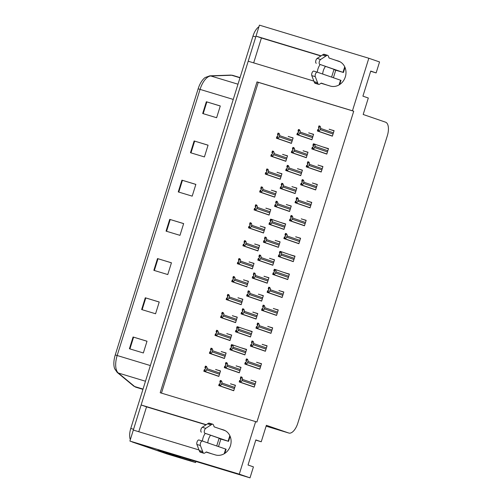 <?xml version="1.0" encoding="UTF-8"?>
<svg xmlns="http://www.w3.org/2000/svg" width="503" height="503" viewBox="0 0 503 503"><rect width="100%" height="100%" fill="white"/><g stroke="black" fill="none" stroke-linecap="round" stroke-linejoin="round"><path stroke-width="0.75" d="M322.681 74.035A13.141 11.644 109 0 1 323.316 70.665A13.141 11.644 109 0 1 325.422 66.44M317.355 72.206A13.141 11.644 109 0 1 317.984 68.836A13.141 11.644 109 0 1 320.09 64.61M207.796 442.898A13.141 11.644 109 0 1 208.431 439.528A13.141 11.644 109 0 1 210.537 435.302M205.205 433.467A13.141 11.644 -71 0 0 203.099 437.692A13.141 11.644 -71 0 0 202.47 441.062M320.989 83.247L330.276 86.057A13.141 11.644 -71 0 0 345.328 76.884A13.141 11.644 -71 0 0 338.462 61.083A13.141 11.644 -71 0 0 338.091 60.964L334.608 59.907M206.098 452.103L215.391 454.913A13.141 11.644 -71 0 0 230.443 445.74A13.141 11.644 -71 0 0 223.577 429.939A13.141 11.644 -71 0 0 223.206 429.82L219.723 428.77M180.514 457.095L180.332 457.692L158.043 450.022L250.01 477.85L253.43 466.872L248.029 465.011L255.845 439.924L261.246 441.779L266.376 425.312L288.766 433.02A12.324 5.709 106.8 0 0 288.86 433.052A12.324 5.709 106.8 0 0 297.833 423.117L387.316 135.81A12.324 5.709 106.8 0 0 385.581 122.191L363.185 114.483L368.315 98.016L362.915 96.155L370.73 71.061L376.131 72.922L379.551 61.944L368.818 58.254L259.435 25.15L256.021 36.128L321.103 55.827M190.348 459.792L190.084 460.641L180.332 457.692M190.084 460.641L195.592 462.54L195.919 461.484M187.707 460.151A12.324 5.709 -73.2 0 1 187.191 460.05A12.324 5.709 -73.2 0 1 187.097 460.019L195.592 462.54M169.869 454.806A12.324 5.709 -73.2 0 1 169.775 454.781A12.324 5.709 -73.2 0 1 169.681 454.75L129.9 441.056L133.314 430.078L198.993 449.952M368.818 58.254L352.458 110.786L257.008 81.901L160.193 392.736L255.643 421.621L239.283 474.159L250.01 477.85M239.283 474.159L129.9 441.056M206.217 424.683L141.129 404.984L248.205 61.221L313.878 81.096M253.669 62.875L261.415 37.989L256.021 36.128A12.324 5.709 -73.2 0 0 255.776 36.914L133.559 429.292A12.324 5.709 -73.2 0 0 133.326 430.084M205.985 424.834L146.53 406.845L138.778 431.731M146.53 406.845L141.129 404.984M370.667 71.269L376.131 72.922M255.782 440.125L261.246 441.779M255.643 421.621L256.907 422.055L353.716 111.22L352.458 110.786M353.716 111.22L258.265 82.335L161.469 393.12M258.265 82.335L257.008 81.901M249.4 385.443L254.216 387.121L255.926 381.632L251.022 380.243M254.983 367.517L259.8 369.196L261.51 363.707L256.605 362.317M260.567 349.591L265.383 351.27L267.093 345.781L262.189 344.392M266.15 331.672L270.966 333.344L272.67 327.855L267.772 326.466M271.733 313.746L276.549 315.425L278.253 309.936L273.355 308.54M282.9 277.895L287.71 279.574L289.42 274.085L284.522 272.689M288.483 259.969L293.293 261.648L295.003 256.159L290.105 254.763M294.066 242.044L298.876 243.722L300.587 238.233L295.689 236.838M299.65 224.118L304.46 225.797L306.17 220.308L301.266 218.912M305.233 206.192L310.043 207.871L311.753 202.382L306.849 200.986M310.816 188.267L315.626 189.945L317.336 184.456L312.432 183.061M316.4 170.341L321.21 172.02L322.92 166.531L318.015 165.141M321.983 152.415L326.793 154.094L328.503 148.605L323.599 147.216M327.566 134.49L332.376 136.168L334.086 130.679L329.182 129.29M277.316 295.821L282.133 297.499L283.837 292.01L278.939 290.615M234.492 371.145L239.302 372.824L241.012 367.335L236.108 365.939M240.076 353.219L244.886 354.898L246.596 349.409L241.691 348.013M245.659 335.294L250.469 336.972L252.179 331.483L247.275 330.087M251.242 317.368L256.052 319.047L257.762 313.558L252.858 312.162M256.826 299.442L261.635 301.121L263.346 295.632L258.441 294.236M262.409 281.517L267.219 283.195L268.929 277.706L264.025 276.31M267.992 263.591L272.802 265.27L274.512 259.781L269.608 258.391M273.569 245.665L278.385 247.344L280.096 241.855L275.191 240.465M279.152 227.74L283.969 229.418L285.679 223.929L280.775 222.54M284.736 209.814L289.552 211.493L291.262 206.004L286.358 204.614M290.319 191.888L295.135 193.567L296.845 188.078L291.941 186.688M295.902 173.963L300.719 175.641L302.429 170.152L297.524 168.763M301.486 156.037L306.302 157.716L308.012 152.227L303.108 150.837M307.069 138.111L311.885 139.79L313.595 134.301L308.691 132.911M228.909 389.07L233.719 390.749L235.429 385.26L230.525 383.864M247.507 267.181L252.317 268.86L254.028 263.371L249.123 261.981M236.341 303.032L241.151 304.711L242.861 299.222L237.963 297.833M230.758 320.958L235.567 322.637L237.278 317.148L232.38 315.758M225.174 338.884L229.984 340.562L231.694 335.073L226.796 333.684M219.591 356.809L224.407 358.488L226.111 352.999L221.213 351.61M241.924 285.107L246.734 286.785L248.444 281.296L243.54 279.907M253.091 249.255L257.901 250.934L259.611 245.445L254.707 244.056M258.674 231.33L263.484 233.008L265.194 227.519L260.29 226.13M264.257 213.404L269.067 215.083L270.777 209.594L265.873 208.204M269.841 195.478L274.651 197.157L276.361 191.668L271.457 190.279M275.424 177.553L280.234 179.231L281.944 173.742L277.04 172.353M281.007 159.633L285.817 161.306L287.527 155.817L282.623 154.427M286.591 141.708L291.4 143.386L293.111 137.897L288.206 136.502M214.008 374.735L218.824 376.414L220.528 370.925L215.63 369.529M220.471 371.107L215.655 369.447M293.054 138.08L288.232 136.42M287.471 156.005L282.648 154.346M281.887 173.931L277.065 172.271M276.304 191.857L271.482 190.197M270.721 209.776L265.905 208.123M265.138 227.702L260.321 226.048M259.554 245.627L254.738 243.974M248.388 281.479L243.571 279.819M226.054 353.181L221.238 351.522M231.638 335.256L226.822 333.596M237.221 317.33L232.405 315.67M242.804 299.404L237.988 297.745M253.971 263.553L249.155 261.893M235.373 385.443L230.556 383.783M313.539 134.483L308.716 132.83M307.955 152.409L303.133 150.755M302.372 170.335L297.55 168.675M296.789 188.26L291.966 186.6M291.206 206.186L286.383 204.526M285.622 224.112L280.8 222.452M280.039 242.037L275.216 240.377M274.456 259.963L269.633 258.303M268.872 277.889L264.05 276.229M263.289 295.814L258.467 294.154M257.706 313.74L252.883 312.08M252.122 331.666L247.3 330.006M246.539 349.591L241.723 347.931M240.956 367.517L236.14 365.857M283.78 292.193L278.964 290.533M334.03 130.862L329.214 129.202M328.446 148.787L323.63 147.127M322.863 166.713L318.047 165.053M317.28 184.639L312.464 182.979M311.697 202.564L306.88 200.904M306.113 220.49L301.297 218.83M300.53 238.416L295.714 236.756M294.947 256.341L290.13 254.681M289.363 274.267L284.547 272.607M278.197 310.118L273.381 308.458M272.613 328.044L267.797 326.384M267.03 345.97L262.214 344.31M261.447 363.895L256.631 362.235M255.864 381.815L251.047 380.161M320.87 55.978L261.415 37.989M187.191 460.05L169.775 454.781A12.324 5.709 -73.2 0 1 169.681 454.75L132.509 442.074A12.324 5.709 -73.2 0 1 131.824 441.722M115.25 354.955L198.138 88.817A15.253 7.067 -73.2 0 1 205.155 77.531L209.789 75.846A4.106 3.596 88 0 1 210.826 75.984A16.429 7.608 106.8 0 0 200.062 89.377L117.174 355.514L115.25 354.955A15.253 7.067 -73.2 0 0 114.671 368.743L117.212 372.421A4.106 3.571 129.6 0 0 118.312 373.012L134.666 386.537A16.429 7.608 106.8 0 0 135.841 387.209A16.429 7.608 106.8 0 0 135.967 387.247A16.429 7.608 106.8 0 0 136.099 387.285M167.084 453.964A12.324 5.709 -73.2 0 1 166.99 453.939A12.324 5.709 -73.2 0 1 166.895 453.907L132.509 442.074M130.334 439.653A12.324 5.709 -73.2 0 1 130.774 428.449L252.984 36.071A12.324 5.709 -73.2 0 1 258.932 26.766M194.139 140.959L208.072 145.172L204.413 156.936L190.474 152.717L194.139 140.959L194.648 141.11L190.983 152.874M206.349 101.751L220.289 105.97L216.623 117.727L202.69 113.515L206.349 101.751L206.859 101.902L203.193 113.665M157.508 258.58L171.441 262.792L167.776 274.556L153.843 270.337L157.508 258.58L158.011 258.731L154.346 270.495M145.292 297.782L159.231 302.001L155.565 313.765L141.632 309.546L145.292 297.782L145.801 297.939L142.135 309.697M133.081 336.991L147.014 341.21L143.355 352.968L129.416 348.755L133.081 336.991L133.591 337.148L129.925 348.906M181.929 180.162L195.862 184.381L192.196 196.145L178.263 191.926L181.929 180.162L182.432 180.319L178.772 192.077M169.718 219.371L183.652 223.59L179.986 235.347L166.053 231.135L169.718 219.371L170.221 219.522L166.562 231.286M183.639 223.634L170.221 219.522M195.849 184.425L182.432 180.319M147.002 341.254L133.591 337.148M159.212 302.045L145.801 297.939M171.429 262.836L158.011 258.731M220.27 106.014L206.859 101.902M208.06 145.216L194.648 141.11M205.501 367.806L205.425 368.831L204.891 369.768L204.3 369.655L203.809 371.227L204.796 371.447L205.79 370.981A2.056 1.817 -71 0 0 206.607 369.831L206.978 368.655A2.056 1.817 -71 0 0 206.953 367.247L206.387 366.354L205.4 366.127L204.91 367.693L205.501 367.806M218.824 376.395L203.809 371.227M205.57 367.926L204.91 367.693M204.451 371.346L206.035 366.247M206.953 367.247L206.016 366.964M204.853 370.698L205.79 370.981M220.402 382.142L220.327 383.16L219.792 384.097L219.201 383.99L218.711 385.556L219.698 385.782L220.685 385.317A2.056 1.817 -71 0 0 221.509 384.16L221.873 382.984A2.056 1.817 -71 0 0 221.854 381.576L221.282 380.683L220.295 380.463L219.811 382.029L220.402 382.142M233.725 390.724L218.711 385.556M220.471 382.255L219.811 382.029M219.352 385.675L220.936 380.582M221.854 381.576L220.918 381.293M219.754 385.034L220.685 385.317M240.893 378.514L240.818 379.539L240.283 380.475L239.692 380.369L239.202 381.934L240.189 382.161L241.182 381.695A2.056 1.817 -71 0 0 242 380.538L242.371 379.363A2.056 1.817 -71 0 0 242.345 377.954L241.78 377.061L240.792 376.841L240.302 378.407L240.893 378.514M254.222 387.103L239.202 381.934M240.962 378.633L240.302 378.407M239.843 382.054L241.427 376.954M242.345 377.954L241.409 377.671M240.245 381.412L241.182 381.695M224.803 453.379L226.099 449.21L202.42 441.043A2.622 1.213 -73.2 0 0 202.401 441.037L198.936 439.993A2.622 1.213 106.8 0 0 198.918 439.987A2.622 1.213 106.8 0 0 197.239 441.483A2.622 1.213 106.8 0 0 196.906 444.463L199.666 451.65A4.106 1.905 -73.2 0 0 200.282 452.172L203.765 453.228A4.106 1.905 -73.2 0 1 203.149 452.706L199.666 451.65M216.711 445.966L219.05 438.465L224.621 440.15L204.866 433.202A2.622 1.213 -73.2 0 1 204.331 430.964A2.622 1.213 -73.2 0 1 205.746 428.336L212.014 424.255A4.106 1.905 -73.2 0 1 212.738 424.192A4.106 1.905 -73.2 0 1 213.53 425.092L214.152 426.852L225.155 430.637M218.509 446.582L220.848 439.081L219.05 438.465M176.635 455.982A8.211 3.804 -73.2 0 1 176.572 455.963A8.211 3.804 -73.2 0 1 176.509 455.944L168.48 453.178M181.155 457.013A8.211 3.804 -73.2 0 1 180.055 457.013A8.211 3.804 -73.2 0 1 179.992 456.994L171.963 454.234M220.848 439.081L228.104 441.206L204.866 433.202M212.738 424.192L209.254 423.142A4.106 1.905 -73.2 0 0 208.531 423.205L202.263 427.28A2.622 1.213 106.8 0 0 200.848 429.914A2.622 1.213 106.8 0 0 201.382 432.152M208.531 423.205L212.014 424.255M207.488 423.847L210.971 424.903M203.765 453.228A4.106 1.905 -73.2 0 0 204.847 452.97L206.337 451.939L211.908 453.863M208.424 452.807L206.192 452.04M203.149 452.706L200.389 445.52A2.622 1.213 -73.2 0 1 200.722 442.539A2.622 1.213 -73.2 0 1 202.401 441.037L198.918 439.987M202.678 451.537L199.194 450.481M211.153 350L210.493 349.774L211.09 349.881M211.103 349.887L211.009 350.905L210.474 351.842L209.883 351.729L209.393 353.301L210.38 353.521L211.367 353.056A2.056 1.817 -71 0 0 212.191 351.905L212.562 350.729A2.056 1.817 -71 0 0 212.536 349.321L211.97 348.428L210.983 348.202L210.493 349.774M224.407 358.469L209.393 353.301M210.034 353.42L211.618 348.321M212.536 349.321L211.6 349.038M210.436 352.773L211.367 353.056M216.667 331.955L216.592 332.98L216.057 333.917L215.466 333.803L214.976 335.375L215.963 335.595L216.95 335.13A2.056 1.817 -71 0 0 217.774 333.979L218.145 332.804A2.056 1.817 -71 0 0 218.12 331.395L217.554 330.502L216.567 330.276L216.076 331.848L216.686 331.961M229.99 340.544L214.976 335.375M216.736 332.074L216.076 331.848M215.617 335.495L217.202 330.396M218.12 331.395L217.183 331.112M216.02 334.847L216.95 335.13M222.251 314.029L222.175 315.054L221.641 315.991L221.05 315.878L220.559 317.45L221.546 317.67L222.533 317.204A2.056 1.817 -71 0 0 223.357 316.054L223.728 314.878A2.056 1.817 -71 0 0 223.703 313.47L223.137 312.577L222.15 312.35L221.66 313.922L222.251 314.029M235.574 322.618L220.559 317.45M222.32 314.149L221.66 313.922M221.201 317.569L222.785 312.47M223.703 313.47L222.766 313.187M221.603 316.921L222.533 317.204M227.834 296.104L227.758 297.128L227.224 298.065L226.633 297.952L226.143 299.524L227.13 299.744L228.117 299.279A2.056 1.817 -71 0 0 228.94 298.128L229.311 296.952A2.056 1.817 -71 0 0 229.286 295.544L228.714 294.651L227.733 294.425L227.243 295.997L227.853 296.11M241.157 304.692L226.143 299.524M227.903 296.223L227.243 295.997M226.784 299.643L228.368 294.544M229.286 295.544L228.349 295.261M227.186 298.996L228.117 299.279M226.054 364.335L225.394 364.103L225.992 364.216M225.998 364.222L225.91 365.235L225.375 366.178L224.784 366.065L224.294 367.63L225.281 367.856L226.268 367.391A2.056 1.817 -71 0 0 227.092 366.241L227.457 365.059A2.056 1.817 -71 0 0 227.431 363.65L226.866 362.757L225.878 362.537L225.394 364.103M239.309 372.805L224.294 367.63M224.935 367.75L226.52 362.657M227.431 363.65L226.501 363.367M225.338 367.108L226.268 367.391M231.569 346.29L231.493 347.309L230.959 348.252L230.368 348.139L229.877 349.711L230.864 349.931L231.852 349.466A2.056 1.817 -71 0 0 232.675 348.315L233.04 347.133A2.056 1.817 -71 0 0 233.015 345.724L232.449 344.832L231.462 344.612L230.978 346.177L231.569 346.29M232.562 344.876L246.514 349.673L232.449 344.832M244.892 354.879L229.877 349.711M231.638 346.41L230.978 346.177M230.519 349.824L232.103 344.731M233.015 345.724L232.084 345.442M230.921 349.183L231.852 349.466M237.152 328.365L237.076 329.383L236.542 330.326L235.951 330.213L235.461 331.785L236.448 332.005L237.435 331.54A2.056 1.817 -71 0 0 238.259 330.389L238.623 329.214A2.056 1.817 -71 0 0 238.598 327.799L238.032 326.906L237.045 326.686L236.561 328.252L237.152 328.365M238.145 326.95L252.097 331.747L238.032 326.906M250.475 336.953L235.461 331.785M237.221 328.484L236.561 328.252M236.102 331.898L237.686 326.805M238.598 327.799L237.668 327.516M236.504 331.257L237.435 331.54M242.735 310.439L242.66 311.464L242.125 312.401L241.534 312.288L241.044 313.859L242.031 314.079L243.018 313.614A2.056 1.817 -71 0 0 243.842 312.464L244.207 311.288A2.056 1.817 -71 0 0 244.181 309.873L243.615 308.987L242.628 308.76L242.144 310.326L242.748 310.445M256.058 319.028L241.044 313.859M242.804 310.558L242.144 310.326M241.685 313.973L243.27 308.88M244.181 309.873L243.251 309.59M242.088 313.331L243.018 313.614M246.476 360.594L246.401 361.613L245.866 362.55L245.275 362.443L244.785 364.009L245.772 364.235L246.766 363.77A2.056 1.817 -71 0 0 247.583 362.613L247.954 361.437A2.056 1.817 -71 0 0 247.929 360.029L247.363 359.136L246.376 358.916L245.885 360.481L246.476 360.594M259.806 369.177L244.785 364.009M246.545 360.708L245.885 360.481M245.426 364.128L247.011 359.029M247.929 360.029L246.992 359.746M245.829 363.487L246.766 363.77M252.06 342.669L251.984 343.687L251.45 344.624L250.859 344.517L250.368 346.083L251.355 346.309L252.349 345.844A2.056 1.817 -71 0 0 253.166 344.687L253.537 343.511A2.056 1.817 -71 0 0 253.512 342.103L252.946 341.21L251.959 340.99L251.469 342.556L252.06 342.669M265.389 351.251L250.368 346.083M252.129 342.782L251.469 342.556M251.01 346.202L252.594 341.103M253.512 342.103L252.575 341.82M251.412 345.561L252.349 345.844M257.643 324.743L257.567 325.762L257.033 326.699L256.442 326.592L255.952 328.157L256.939 328.384L257.932 327.918A2.056 1.817 -71 0 0 258.749 326.761L259.12 325.586A2.056 1.817 -71 0 0 259.095 324.177L258.529 323.284L257.542 323.064L257.052 324.63L257.643 324.743M270.972 333.326L255.952 328.157M257.712 324.856L257.052 324.63M256.593 328.277L258.177 323.184M259.095 324.177L258.158 323.894M256.995 327.635L257.932 327.918M263.226 306.817L263.151 307.836L262.616 308.773L262.025 308.666L261.535 310.232L262.522 310.458L263.515 309.993A2.056 1.817 -71 0 0 264.333 308.836L264.704 307.66A2.056 1.817 -71 0 0 264.679 306.252L264.113 305.359L263.126 305.139L262.635 306.704L263.245 306.817M276.556 315.4L261.535 310.232M263.295 306.931L262.635 306.704M262.176 310.351L263.761 305.258M264.679 306.252L263.742 305.969M262.579 309.71L263.515 309.993M339.688 84.523L340.99 80.354L317.305 72.187A2.622 1.213 -73.2 0 1 317.305 72.187A2.622 1.213 -73.2 0 0 315.607 73.683A2.622 1.213 -73.2 0 0 315.28 76.663L318.041 83.844L314.557 82.794L314.079 81.624L311.791 75.607L315.28 76.663M331.596 77.11L333.935 69.609L339.506 71.294L319.751 64.346A2.622 1.213 -73.2 0 1 319.216 62.108A2.622 1.213 -73.2 0 1 320.631 59.48L326.9 55.399A4.106 1.905 -73.2 0 1 327.629 55.336A4.106 1.905 -73.2 0 1 328.415 56.235L329.037 57.99L340.041 61.781M333.401 77.726L335.734 70.225L333.935 69.609M335.734 70.225L342.989 72.344L319.751 64.346M327.629 55.336L324.139 54.28A4.106 1.905 -73.2 0 0 323.416 54.343L317.148 58.423A2.622 1.213 106.8 0 0 315.733 61.052A2.622 1.213 106.8 0 0 316.268 63.29M323.416 54.343L326.9 55.399M322.373 54.99L325.856 56.047M314.557 82.794A4.106 1.905 -73.2 0 0 315.167 83.316L318.651 84.372A4.106 1.905 -73.2 0 0 319.732 84.114L321.222 83.083L326.793 85.001M323.31 83.951L321.077 83.184M317.267 72.174L313.822 71.13A2.622 1.213 106.8 0 0 313.803 71.124A2.622 1.213 106.8 0 0 312.124 72.627A2.622 1.213 106.8 0 0 311.791 75.607M318.651 84.372A4.106 1.905 -73.2 0 1 318.041 83.844M317.563 82.681L314.079 81.624M233.417 278.178L233.342 279.203L232.807 280.14L232.216 280.033L231.726 281.598L232.713 281.825L233.7 281.353A2.056 1.817 -71 0 0 234.524 280.202L234.888 279.027A2.056 1.817 -71 0 0 234.87 277.618L234.297 276.725L233.317 276.499L232.826 278.071L233.417 278.178M246.74 286.767L231.726 281.598M233.486 278.297L232.826 278.071M232.367 281.718L233.952 276.619M234.87 277.618L233.933 277.335M232.77 281.07L233.7 281.353M239 260.252L238.925 261.277L238.391 262.214L237.8 262.107L237.309 263.673L238.296 263.899L239.283 263.427A2.056 1.817 -71 0 0 240.107 262.277L240.472 261.101A2.056 1.817 -71 0 0 240.453 259.693L239.881 258.8L238.894 258.573L238.409 260.145L239 260.252M252.324 268.841L237.309 263.673M239.07 260.372L238.409 260.145M237.95 263.792L239.535 258.693M240.453 259.693L239.516 259.41M238.353 263.151L239.283 263.427M244.584 242.327L244.508 243.351L243.974 244.288L243.383 244.181L242.892 245.747L243.88 245.973L244.867 245.508A2.056 1.817 -71 0 0 245.69 244.351L246.055 243.175A2.056 1.817 -71 0 0 246.036 241.767L245.464 240.874L244.477 240.648L243.993 242.22L244.584 242.327M257.907 250.915L242.892 245.747M244.653 242.446L243.993 242.22M243.534 245.866L245.118 240.767M246.036 241.767L245.099 241.484M243.936 245.225L244.867 245.508M248.319 292.513L248.243 293.538L247.709 294.475L247.118 294.362L246.627 295.934L247.614 296.154L248.601 295.689A2.056 1.817 -71 0 0 249.425 294.538L249.79 293.362A2.056 1.817 -71 0 0 249.765 291.947L249.199 291.061L248.212 290.835L247.728 292.4L248.319 292.513M261.642 301.102L246.627 295.934M248.388 292.633L247.728 292.4M247.262 296.053L248.853 290.954M249.765 291.947L248.834 291.671M247.671 295.406L248.601 295.689M253.971 274.707L253.311 274.475L253.908 274.588M253.914 274.594L253.826 275.613L253.292 276.549L252.695 276.436L252.21 278.008L253.198 278.228L254.185 277.763A2.056 1.817 -71 0 0 255.008 276.612L255.373 275.437A2.056 1.817 -71 0 0 255.348 274.028L254.782 273.135L253.795 272.909L253.311 274.475M267.225 283.176L252.21 278.008M252.846 278.128L254.436 273.028M255.348 274.028L254.417 273.745M253.254 277.48L254.185 277.763M259.485 256.662L259.41 257.687L258.875 258.624L258.278 258.511L257.794 260.082L258.781 260.303L259.768 259.837A2.056 1.817 -71 0 0 260.592 258.687L260.956 257.511A2.056 1.817 -71 0 0 260.931 256.102L260.365 255.21L259.378 254.983L258.894 256.555L259.485 256.662M272.808 265.251L257.794 260.082M259.554 256.781L258.894 256.555M258.429 260.202L260.02 255.103M260.931 256.102L260.001 255.82M258.838 259.554L259.768 259.837M265.068 238.736L264.993 239.761L264.459 240.698L263.861 240.585L263.377 242.157L264.364 242.377L265.351 241.912A2.056 1.817 -71 0 0 266.175 240.761L266.54 239.585A2.056 1.817 -71 0 0 266.515 238.177L265.949 237.284L264.962 237.058L264.477 238.629L265.068 238.736M278.392 247.325L263.377 242.157M265.138 238.856L264.477 238.629M264.012 242.276L265.603 237.177M266.515 238.177L265.584 237.894M264.421 241.629L265.351 241.912M268.809 288.892L268.734 289.91L268.2 290.847L267.609 290.74L267.118 292.306L268.105 292.532L269.099 292.067A2.056 1.817 -71 0 0 269.916 290.91L270.287 289.734A2.056 1.817 -71 0 0 270.262 288.326L269.696 287.433L268.709 287.213L268.218 288.779L268.828 288.898M282.133 297.48L267.118 292.306M268.879 289.005L268.218 288.779M267.759 292.425L269.344 287.332M270.262 288.326L269.325 288.043M268.162 291.784L269.099 292.067M274.393 270.966L274.317 271.985L273.783 272.928L273.192 272.815L272.701 274.38L273.689 274.607L274.676 274.141A2.056 1.817 -71 0 0 275.499 272.991L275.87 271.809A2.056 1.817 -71 0 0 275.845 270.4L275.279 269.507L274.292 269.287L273.802 270.853L274.412 270.972M275.386 269.551L289.338 274.349L275.279 269.507M287.716 279.555L272.701 274.38M274.462 271.086L273.802 270.853M273.343 274.5L274.927 269.407M275.845 270.4L274.908 270.117M273.745 273.858L274.676 274.141M279.976 253.04L279.901 254.059L279.366 255.002L278.775 254.889L278.285 256.461L279.272 256.681L280.259 256.216A2.056 1.817 -71 0 0 281.083 255.065L281.454 253.889A2.056 1.817 -71 0 0 281.429 252.475L280.863 251.582L279.875 251.362L279.385 252.927L279.976 253.04M280.97 251.626L294.921 256.423L280.863 251.582M293.299 261.629L278.285 256.461M280.045 253.16L279.385 252.927M278.926 256.574L280.511 251.481M281.429 252.475L280.492 252.192M279.328 255.933L280.259 256.216M285.559 235.115L285.484 236.133L284.95 237.076L284.358 236.963L283.868 238.535L284.855 238.755L285.842 238.29A2.056 1.817 -71 0 0 286.666 237.139L287.037 235.964A2.056 1.817 -71 0 0 287.012 234.549L286.44 233.662L285.459 233.436L284.968 235.002L285.559 235.115M298.883 243.704L283.868 238.535M285.629 235.234L284.968 235.002M284.509 238.648L286.094 233.555M287.012 234.549L286.075 234.266M284.912 238.007L285.842 238.29M250.167 224.401L250.092 225.426L249.557 226.363L248.966 226.256L248.476 227.821L249.463 228.048L250.45 227.582A2.056 1.817 -71 0 0 251.274 226.425L251.638 225.25A2.056 1.817 -71 0 0 251.619 223.841L251.047 222.948L250.06 222.722L249.576 224.294L250.167 224.401M263.49 232.99L248.476 227.821M250.236 224.52L249.576 224.294M249.117 227.941L250.701 222.842M251.619 223.841L250.683 223.558M249.519 227.299L250.45 227.582M255.75 206.475L255.675 207.5L255.14 208.437L254.549 208.33L254.059 209.896L255.046 210.122L256.033 209.657A2.056 1.817 -71 0 0 256.857 208.5L257.222 207.324A2.056 1.817 -71 0 0 257.196 205.916L256.631 205.023L255.643 204.803L255.159 206.368L255.763 206.481M269.074 215.064L254.059 209.896M255.82 206.595L255.159 206.368M254.7 210.015L256.285 204.916M257.196 205.916L256.266 205.633M255.103 209.374L256.033 209.657M261.334 188.55L261.258 189.574L260.724 190.511L260.133 190.404L259.642 191.97L260.629 192.196L261.617 191.731A2.056 1.817 -71 0 0 262.44 190.574L262.805 189.398A2.056 1.817 -71 0 0 262.78 187.99L262.214 187.097L261.227 186.877L260.743 188.443L261.334 188.55M274.657 197.138L259.642 191.97M261.403 188.669L260.743 188.443M260.284 192.089L261.868 186.99M262.78 187.99L261.849 187.707M260.686 191.448L261.617 191.731M266.917 170.63L266.841 171.649L266.307 172.586L265.716 172.479L265.226 174.044L266.213 174.271L267.2 173.805A2.056 1.817 -71 0 0 268.024 172.648L268.388 171.473A2.056 1.817 -71 0 0 268.363 170.064L267.797 169.171L266.81 168.951L266.326 170.517L266.917 170.63M280.24 179.213L265.226 174.044M266.986 170.743L266.326 170.517M265.867 174.164L267.451 169.065M268.363 170.064L267.433 169.781M266.269 173.522L267.2 173.805M272.5 152.705L272.425 153.723L271.89 154.66L271.299 154.553L270.809 156.119L271.796 156.345L272.783 155.88A2.056 1.817 -71 0 0 273.607 154.723L273.972 153.547A2.056 1.817 -71 0 0 273.946 152.139L273.381 151.246L272.393 151.026L271.909 152.591L272.5 152.705M285.823 161.287L270.809 156.119M272.569 152.818L271.909 152.591M271.444 156.238L273.035 151.145M273.946 152.139L273.016 151.856M271.853 155.597L272.783 155.88M278.084 134.779L278.008 135.797L277.474 136.734L276.876 136.627L276.392 138.193L277.379 138.419L278.366 137.954A2.056 1.817 -71 0 0 279.19 136.797L279.555 135.621A2.056 1.817 -71 0 0 279.53 134.213L278.964 133.32L277.977 133.1L277.493 134.666L278.084 134.779M291.407 143.361L276.392 138.193M278.153 134.892L277.493 134.666M277.027 138.312L278.618 133.22M279.53 134.213L278.599 133.93M277.436 137.671L278.366 137.954M270.652 220.811L270.576 221.836L270.042 222.772L269.445 222.659L268.96 224.231L269.948 224.451L270.935 223.986A2.056 1.817 -71 0 0 271.758 222.835L272.123 221.66A2.056 1.817 -71 0 0 272.098 220.251L271.532 219.358L270.545 219.132L270.061 220.704L270.664 220.817M285.597 224.193L271.532 219.358M283.975 229.399L268.96 224.231M270.721 220.93L270.061 220.704M269.595 224.351L271.186 219.251M272.098 220.251L271.167 219.968M269.998 223.703L270.935 223.986M276.235 202.885L276.16 203.91L275.625 204.847L275.028 204.734L274.544 206.305L275.531 206.526L276.518 206.06A2.056 1.817 -71 0 0 277.342 204.91L277.706 203.734A2.056 1.817 -71 0 0 277.681 202.325L277.115 201.433L276.128 201.206L275.638 202.778L276.235 202.885M289.558 211.474L274.544 206.305M276.304 203.005L275.638 202.778M275.179 206.425L276.769 201.326M277.681 202.325L276.751 202.043M275.581 205.777L276.518 206.06M281.818 184.959L281.743 185.984L281.208 186.921L280.611 186.814L280.127 188.38L281.114 188.606L282.101 188.135A2.056 1.817 -71 0 0 282.925 186.984L283.29 185.808A2.056 1.817 -71 0 0 283.264 184.4L282.699 183.507L281.711 183.281L281.221 184.853L281.818 184.959M295.142 193.548L280.127 188.38M281.887 185.079L281.221 184.853M280.762 188.499L282.353 183.4M283.264 184.4L282.334 184.117M281.164 187.852L282.101 188.135M287.402 167.034L287.326 168.059L286.792 168.995L286.194 168.889L285.71 170.454L286.697 170.68L287.685 170.209A2.056 1.817 -71 0 0 288.508 169.058L288.873 167.883A2.056 1.817 -71 0 0 288.848 166.474L288.282 165.581L287.295 165.355L286.804 166.927L287.402 167.034M300.725 175.622L285.71 170.454M287.471 167.153L286.804 166.927M286.345 170.574L287.936 165.474M288.848 166.474L287.917 166.191M286.748 169.932L287.685 170.209M292.985 149.108L292.903 150.133L292.375 151.07L291.778 150.963L291.294 152.528L292.281 152.755L293.268 152.29A2.056 1.817 -71 0 0 294.092 151.133L294.456 149.957A2.056 1.817 -71 0 0 294.431 148.548L293.865 147.656L292.878 147.429L292.388 149.001L292.985 149.108M306.308 157.697L291.294 152.528M293.054 149.228L292.388 149.001M291.929 152.648L293.519 147.549M294.431 148.548L293.501 148.266M292.331 152.007L293.268 152.29M298.568 131.182L298.486 132.207L297.958 133.144L297.361 133.037L296.877 134.603L297.864 134.829L298.851 134.364A2.056 1.817 -71 0 0 299.675 133.207L300.04 132.031A2.056 1.817 -71 0 0 300.014 130.623L299.448 129.73L298.461 129.504L297.971 131.076L298.581 131.189M311.891 139.771L296.877 134.603M298.637 131.302L297.971 131.076M297.512 134.722L299.103 129.623M300.014 130.623L299.084 130.34M297.914 134.081L298.851 134.364M291.143 217.189L291.067 218.214L290.533 219.151L289.942 219.038L289.451 220.61L290.438 220.83L291.426 220.364A2.056 1.817 -71 0 0 292.249 219.214L292.614 218.038A2.056 1.817 -71 0 0 292.595 216.623L292.023 215.737L291.042 215.51L290.552 217.076L291.162 217.195M304.466 225.778L289.451 220.61M291.212 217.309L290.552 217.076M290.093 220.723L291.677 215.63M292.595 216.623L291.658 216.34M290.495 220.081L291.426 220.364M296.726 199.263L296.651 200.288L296.116 201.225L295.525 201.112L295.035 202.684L296.022 202.904L297.009 202.439A2.056 1.817 -71 0 0 297.833 201.288L298.197 200.112A2.056 1.817 -71 0 0 298.178 198.704L297.606 197.811L296.619 197.585L296.135 199.15L296.739 199.27M310.049 207.852L295.035 202.684M296.795 199.383L296.135 199.15M295.676 202.803L297.26 197.704M298.178 198.704L297.242 198.421M296.078 202.156L297.009 202.439M302.309 181.338L302.234 182.363L301.699 183.299L301.108 183.186L300.618 184.758L301.605 184.978L302.592 184.513A2.056 1.817 -71 0 0 303.416 183.362L303.781 182.187A2.056 1.817 -71 0 0 303.762 180.778L303.19 179.885L302.202 179.659L301.718 181.231L302.322 181.344M315.632 189.927L300.618 184.758M302.378 181.457L301.718 181.231M301.259 184.878L302.844 179.778M303.762 180.778L302.825 180.495M301.662 184.23L302.592 184.513M307.893 163.412L307.817 164.437L307.283 165.374L306.692 165.261L306.201 166.833L307.188 167.053L308.176 166.587A2.056 1.817 -71 0 0 308.999 165.437L309.364 164.261A2.056 1.817 -71 0 0 309.345 162.853L308.773 161.96L307.786 161.733L307.302 163.305L307.893 163.412M321.216 172.001L306.201 166.833M307.962 163.532L307.302 163.305M306.843 166.952L308.427 161.853M309.345 162.853L308.408 162.57M307.245 166.304L308.176 166.587M313.476 145.486L313.4 146.511L312.866 147.448L312.275 147.335L311.785 148.907L312.772 149.127L313.759 148.662A2.056 1.817 -71 0 0 314.582 147.511L314.947 146.335A2.056 1.817 -71 0 0 314.922 144.927L314.356 144.034L313.369 143.808L312.885 145.38L313.476 145.486M328.421 148.869L314.356 144.034M326.799 154.075L311.785 148.907M313.545 145.606L312.885 145.38M312.426 149.026L314.01 143.927M314.922 144.927L313.991 144.644M312.828 148.379L313.759 148.662M319.059 127.561L318.984 128.586L318.449 129.523L317.858 129.409L317.368 130.981L318.355 131.201L319.342 130.736A2.056 1.817 -71 0 0 320.166 129.585L320.53 128.41A2.056 1.817 -71 0 0 320.505 127.001L319.939 126.108L318.952 125.882L318.468 127.454L319.059 127.561M332.382 136.15L317.368 130.981M319.128 127.68L318.468 127.454M318.009 131.101L319.594 126.002M320.505 127.001L319.575 126.718M318.412 130.453L319.342 130.736M338.827 61.215L338.091 60.964M223.942 430.078L223.206 429.82M187.097 460.019L166.895 453.907M288.766 433.02L266.106 426.167L288.86 433.052M142.946 389.36L135.728 387.172L133.565 385.952A4.106 3.571 129.6 0 0 134.666 386.537L143.041 389.07M198.138 88.817L233.254 99.424M150.359 365.562L117.174 355.514A16.429 7.608 106.8 0 0 118.312 373.012L145.48 381.23M209.789 75.846L230.588 75.104A4.106 3.596 88 0 1 231.625 75.243L210.826 75.984L237.994 84.202M230.588 75.104L232.826 75.393A16.429 7.608 106.8 0 0 231.625 75.243L239.994 77.776M130.774 428.449L133.559 429.292M252.984 36.071L255.776 36.914M219.855 373.088L206.978 368.655M219.49 374.263L206.607 369.831M218.862 376.288L204.796 371.447M234.756 387.423L221.873 382.984M234.392 388.599L221.509 384.16M233.757 390.624L219.698 385.782M255.247 383.795L242.371 379.363M254.883 384.971L242 380.538M254.254 387.002L240.189 382.161M179.992 456.994L176.509 455.944M229.833 435.648L228.104 441.206M225.665 449.047L224.193 453.756M196.906 444.463L200.389 445.52M202.263 427.28L205.746 428.336M225.438 355.162L212.562 350.729M225.074 356.338L212.191 351.905M224.445 358.362L210.38 353.521M231.022 337.236L218.145 332.804M230.657 338.412L217.774 333.979M230.028 340.437L215.963 335.595M236.605 319.311L223.728 314.878M236.24 320.486L223.357 316.054M235.611 322.511L221.546 317.67M242.188 301.385L229.311 296.952M241.824 302.561L228.94 298.128M241.195 304.585L227.13 299.744M240.34 369.498L227.457 365.059M239.975 370.673L227.092 366.241M239.34 372.698L225.281 367.856M245.923 351.572L233.04 347.133M245.558 352.748L232.675 348.315M244.923 354.772L230.864 349.931M251.506 333.646L238.623 329.214M251.142 334.822L238.259 330.389M250.507 336.847L236.448 332.005M257.09 315.721L244.207 311.288M256.725 316.896L243.842 312.464M256.09 318.921L242.031 314.079M260.831 365.87L247.954 361.437M260.466 367.045L247.583 362.613M259.837 369.076L245.772 364.235M266.414 347.944L253.537 343.511M266.049 349.126L253.166 344.687M265.421 351.151L251.355 346.309M271.997 330.025L259.12 325.586M271.633 331.2L258.749 326.761M271.004 333.225L256.939 328.384M277.581 312.099L264.704 307.66M277.216 313.275L264.333 308.836M276.587 315.299L262.522 310.458M344.718 66.792L342.989 72.344M340.55 80.191L339.085 84.9M317.148 58.423L320.631 59.48M247.772 283.459L234.888 279.027M247.407 284.635L234.524 280.202M246.778 286.66L232.713 281.825M253.355 265.534L240.472 261.101M252.99 266.709L240.107 262.277M252.361 268.734L238.296 263.899M258.938 247.608L246.055 243.175M258.573 248.784L245.69 244.351M257.938 250.815L243.88 245.973M262.673 297.795L249.79 293.362M262.308 298.971L249.425 294.538M261.673 300.995L247.614 296.154M268.256 279.869L255.373 275.437M267.892 281.045L255.008 276.612M267.256 283.07L253.198 278.228M273.839 261.944L260.956 257.511M273.475 263.119L260.592 258.687M272.84 265.144L258.781 260.303M279.423 244.018L266.54 239.585M279.058 245.194L266.175 240.761M278.423 247.218L264.364 242.377M283.164 294.173L270.287 289.734M282.799 295.349L269.916 290.91M282.17 297.374L268.105 292.532M288.747 276.248L275.87 271.809M288.382 277.423L275.499 272.991M287.754 279.448L273.689 274.607M294.33 258.322L281.454 253.889M293.966 259.498L281.083 255.065M293.337 261.522L279.272 256.681M299.914 240.396L287.037 235.964M299.549 241.572L286.666 237.139M298.92 243.597L284.855 238.755M264.521 229.682L251.638 225.25M264.157 230.858L251.274 226.425M263.522 232.889L249.463 228.048M270.105 211.757L257.222 207.324M269.74 212.932L256.857 208.5M269.105 214.963L255.046 210.122M275.688 193.831L262.805 189.398M275.323 195.007L262.44 190.574M274.688 197.038L260.629 192.196M281.271 175.905L268.388 171.473M280.907 177.087L268.024 172.648M280.272 179.112L266.213 174.271M286.855 157.98L273.972 153.547M286.49 159.162L273.607 154.723M285.855 161.186L271.796 156.345M292.438 140.06L279.555 135.621M292.073 141.236L279.19 136.797M291.438 143.261L277.379 138.419M285.597 224.2L271.645 219.396M285.006 226.092L272.123 221.66M284.641 227.268L271.758 222.835M284.006 229.293L269.948 224.451M290.589 208.167L277.706 203.734M290.225 209.342L277.342 204.91M289.59 211.367L275.531 206.526M296.173 190.241L283.29 185.808M295.808 191.417L282.925 186.984M295.173 193.441L281.114 188.606M301.756 172.315L288.873 167.883M301.385 173.491L288.508 169.058M300.756 175.516L286.697 170.68M307.339 154.39L294.456 149.957M306.968 155.565L294.092 151.133M306.34 157.596L292.281 152.755M312.923 136.464L300.04 132.031M312.552 137.64L299.675 133.207M311.923 139.671L297.864 134.829M305.497 222.471L292.614 218.038M305.132 223.646L292.249 219.214M304.504 225.671L290.438 220.83M311.08 204.545L298.197 200.112M310.716 205.721L297.833 201.288M310.087 207.745L296.022 202.904M316.664 186.619L303.781 182.187M316.299 187.795L303.416 183.362M315.664 189.82L301.605 184.978M322.247 168.694L309.364 164.261M321.882 169.869L308.999 165.437M321.247 171.894L307.188 167.053M328.421 148.875L314.469 144.072M327.83 150.768L314.947 146.335M327.466 151.944L314.582 147.511M326.831 153.968L312.772 149.127M333.414 132.842L320.53 128.41M333.049 134.018L320.166 129.585M332.414 136.043L318.355 131.201M133.565 385.952L117.212 372.421M166.99 453.939L169.775 454.781M232.826 75.393L240.057 77.581M176.572 455.963L180.055 457.013M230.123 436.296L228.544 441.37M345.008 67.44L343.43 72.514M313.803 71.124L317.286 72.18"/></g></svg>
